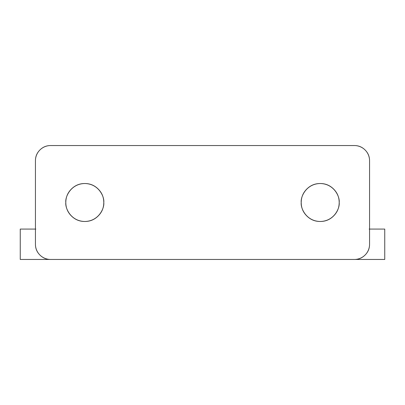 <?xml version="1.0" encoding="UTF-8"?>
<svg xmlns="http://www.w3.org/2000/svg" width="405" height="405" viewBox="0 0 405 405"><rect width="100%" height="100%" fill="white"/><g stroke="black" fill="none" stroke-linecap="round" stroke-linejoin="round"><path stroke-width="0.61" d="M278.438 259.453L384.75 259.453L384.75 229.078L369.562 229.078M351.935 259.453L384.75 259.453L384.75 229.078L369.183 229.078M35.438 229.078L20.25 229.078L20.25 259.453L126.562 259.453M35.817 229.078L20.25 229.078L20.25 259.453L53.065 259.453M301.219 202.5C300.454 196.946 306.15 183.774 320.203 183.516C334.257 183.774 339.952 196.946 339.188 202.5C339.188 207.745 337.335 212.215 333.629 215.926C329.918 219.631 325.448 221.484 320.203 221.484C314.958 221.484 310.488 219.631 306.777 215.926C303.072 212.215 301.219 207.745 301.219 202.5C301.219 197.255 303.072 192.785 306.777 189.074C310.488 185.369 314.958 183.516 320.203 183.516C325.448 183.516 329.918 185.369 333.629 189.074C337.335 192.785 339.188 197.255 339.188 202.5C339.952 208.054 334.257 221.226 320.203 221.484C306.15 221.226 300.454 208.054 301.219 202.5M65.812 202.5C65.048 196.946 70.743 183.774 84.797 183.516C98.85 183.774 104.546 196.946 103.781 202.5C103.781 207.745 101.928 212.215 98.223 215.926C94.512 219.631 90.042 221.484 84.797 221.484C79.552 221.484 75.082 219.631 71.371 215.926C67.665 212.215 65.812 207.745 65.812 202.5C65.812 197.255 67.665 192.785 71.371 189.074C75.082 185.369 79.552 183.516 84.797 183.516C90.042 183.516 94.512 185.369 98.223 189.074C101.928 192.785 103.781 197.255 103.781 202.5C104.546 208.054 98.85 221.226 84.797 221.484C70.743 221.226 65.048 208.054 65.812 202.5M354.375 259.453L50.625 259.453L354.375 259.453C358.567 259.453 362.151 257.97 365.113 255.003C368.079 252.042 369.562 248.457 369.562 244.266L369.562 160.734C369.562 156.543 368.079 152.958 365.113 149.997C362.151 147.03 358.567 145.547 354.375 145.547L50.625 145.547C46.433 145.547 42.849 147.03 39.887 149.997C36.921 152.958 35.438 156.543 35.438 160.734L35.438 244.266C35.438 248.457 36.921 252.042 39.887 255.003C42.849 257.97 46.433 259.453 50.625 259.453A15.188 15.188 0 0 1 35.438 244.266L35.438 160.734A15.188 15.188 0 0 1 50.625 145.547L354.375 145.547A15.188 15.188 0 0 1 369.562 160.734L369.562 244.266A15.188 15.188 0 0 1 354.375 259.453"/></g></svg>
